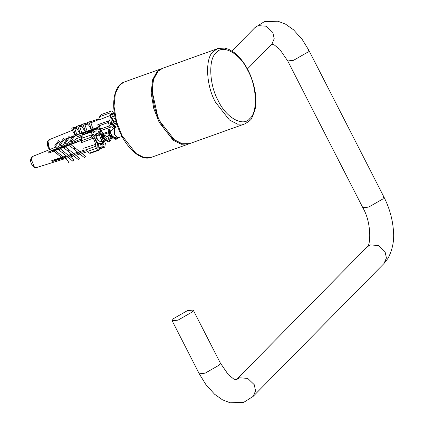 <?xml version="1.0" encoding="UTF-8"?>
<svg xmlns="http://www.w3.org/2000/svg" width="424" height="424" viewBox="0 0 424 424"><rect width="100%" height="100%" fill="white"/><g stroke="black" fill="none" stroke-linecap="round" stroke-linejoin="round"><path stroke-width="0.64" d="M173.167 318.811L172.149 320.798L178.032 320.131L192.199 312.011L193.212 310.024L187.328 310.691L173.167 318.811M82.155 138.198L81.249 142.347L81.668 136.915L82.161 135.145L82.155 138.198L91.091 135.002L91.876 136.952L93.312 138.123L81.578 142.612L81.249 142.347M82.161 135.145L91.319 132.039L91.091 135.002M91.319 132.039L91.695 131.355L93.731 132.691L95.246 131.149L96.815 131.053L97.35 128.35L100.059 130.237L100.843 132.187L100.689 134.201L103.175 140.381L104.611 141.552L105.401 143.503L104.792 147.149L104.198 146.985L99.582 148.633M86.326 150.737L89.612 153.181L86.401 150.716M104.198 146.985L102.762 145.814L101.06 147.419L99.672 147.451L99.142 150.154L98.543 149.99L89.385 153.091M87.498 151.463L96.428 148.268L98.543 149.99M97.35 128.35L88.128 131.647L86.374 133.253M96.428 148.268L95.644 146.317L85.516 149.937M55.099 150.626L48.734 153.101L48.845 151.617L81.737 138.839M81.752 136.602L76.41 138.765L71.868 141.982L70.082 140.657L70.983 141.261L75.87 134.758L74.974 134.154L70.082 140.657M70.628 141.097L66.457 143.927L64.453 142.427L65.376 143.047L69.822 137.132L68.9 136.512L64.453 142.427M65.413 143.206L61.544 145.771L59.371 144.133L60.298 144.759L64.448 139.242L63.515 138.616L59.371 144.133M60.611 145.146L56.964 147.457L54.765 145.777L55.549 146.306L59.365 141.234L58.576 140.704L54.765 145.777M53.408 150.271L53.636 150.494L58.305 148.66M86.311 150.642L80.687 152.454L79.643 153.753L78.779 153.069L74.666 154.394L73.596 155.725L72.711 155.025L69.324 156.117L68.243 157.458L67.352 156.748L64.268 157.744L63.351 158.883L62.593 158.285L52.799 161.438L51.744 160.579L61.538 157.421L54.314 151.596L55.231 150.462L63.213 156.885L66.298 155.889L58.925 149.948L60.001 148.607L68.269 155.253L71.656 154.161L64.024 148.013L65.095 146.683L68.858 149.667L67.787 150.997L64.024 148.013M79.108 153.409L78.779 153.069M73.193 155.476L72.711 155.025M67.904 157.256L67.352 156.748M63.351 158.883L62.593 158.285M71.656 154.161L72.541 154.866L73.612 153.536L77.725 152.211L69.695 145.745L70.739 144.446L79.633 151.596L85.182 149.804M83.804 148.692L83.841 148.236L95.797 144.303L93.312 138.123M81.408 140.408L70.824 144.515M70.617 144.595L65.148 146.725M65.031 146.768L60.102 148.681M59.869 148.771L55.332 150.536M52.041 151.813L52.083 151.241L52.55 151.617M50.207 152.529L50.233 152.221L50.477 152.423M97.297 144.6L101.845 142.973L100.35 145.146L98.379 144.812L98.167 147.584L97.112 146.725L97.324 143.953L94.531 137.016L92.554 135.41L92.665 133.926L94.642 135.532L96.137 133.359L98.108 133.692L98.32 130.921L99.38 131.779L99.163 134.551L101.961 141.489L100.695 141.939M98.108 133.692L95.766 134.53M78.408 141.568L78.652 141.25M61.973 147.955L62.741 146.937M73.638 143.423L73.315 143.158M75.87 134.758L79.341 137.577M98.379 144.812L97.223 145.225M77.693 152.205L73.601 153.546M66.298 155.889L67.188 156.594L68.269 155.253L68.529 155.486L71.635 154.172M63.203 156.896L63.627 157.235L66.616 156.165L66.276 155.894M52.799 161.438L52.825 161.099L62.005 157.813L61.517 157.431M71.63 138.6L69.822 137.132M79.643 153.753L84.397 157.622L85.441 156.323L80.687 152.454M77.725 152.211L78.588 152.894L79.633 151.596M74.878 147.727L73.834 149.025L78.588 152.894M73.834 149.025L69.695 145.745M79.876 154.034L84.397 157.622M64.448 139.242L65.937 140.455M73.76 155.942L78.35 159.594L73.596 155.725M78.35 159.594L79.421 158.263L74.666 154.394M72.541 154.866L67.787 150.997M59 149.11L58.284 148.532M59.365 141.234L60.717 142.342M68.359 157.627L72.997 161.327L68.243 157.458M72.997 161.327L74.078 159.986L69.324 156.117M62.699 147.674L62.09 147.806M66.584 156.18L66.245 155.905M67.188 156.594L58.925 149.948M68.105 162.752L69.022 161.613L64.268 157.744M61.538 157.421L54.314 151.596M61.968 157.829L61.491 157.437M71.868 141.982L70.983 141.261M65.376 143.047L66.457 143.927M68.253 145.517L67.782 145.135M67.893 145.093L68.359 145.474M61.544 145.771L60.298 144.759M63.388 147.404L62.789 146.921M63.499 147.361L62.9 146.879M56.964 147.457L55.549 146.306M58.904 149.147L58.189 148.564M58.729 149.004L53.61 150.833L53.636 150.494M53.864 151.108L53.61 150.833M99.163 134.551L96.529 135.495M73.612 153.536L68.858 149.667M63.515 151.389L62.434 152.73M62.296 158.025L63.213 156.885M58.459 153.016L57.542 154.156M60.298 157.823L56.291 159.254L56.111 159.922M103.88 143.052L103.822 144.579L102.958 143.879M99.38 131.779L98.225 132.193M81.435 140.254L49.089 151.819L48.845 151.617M94.642 135.532L93.296 136.014M101.961 141.489L102.285 141.754M95.797 144.303L95.644 146.317M104.765 135.447L108.83 137.169L110.653 136.623M103.912 134.265L103.806 134.885L104.225 135.129M101.14 114.607L110.076 111.417L101.14 114.607L99.682 116.664L98.569 119.515L98.744 120.034L110.595 115.349L109.763 120.511L98.421 124.492L99.354 125.695L100.509 129.082L100.467 130.73M99.682 116.664L109.811 113.044L110.076 111.417L111.857 110.887L113.081 112.074L113.865 114.379L114.613 114.745M100.53 130.698L110.664 127.078L109.44 125.886L100.509 129.082M76.225 135.044L79.951 133.724L77.226 129.113L76.362 126.575L77.693 125.949L80.284 133.565L85.208 131.838L82.282 126.967L81.519 124.736L82.945 124.062L85.542 131.679L98.93 126.914L98.506 127.062L97.711 124.815L108.549 120.872L108.284 122.504L109.44 125.886M98.506 127.062L98.914 126.877L99.492 128.567L98.495 128.965M99.37 129.675L99.084 128.753M71.025 136.947L71.577 138.563M103.308 135.012L103.795 134.858L103.313 135.023M104.32 134.122L110.272 132.171M113.346 128.716L111.878 126.718L100.101 130.937M80.926 136.936L80.528 135.415L77.502 136.502M66.25 140.54L65.672 138.844L67.692 138.123M70.013 137.286L73.58 136.009M74.841 134.328L72.69 130.984L71.751 128.223L74.327 127.195L76.924 134.805M91.16 129.702C90.111 127.036 89.04 125.308 87.948 124.513L87.323 122.674L90.434 121.418L93.026 129.029M98.622 119.674L90.906 122.796M87.795 124.057L85.081 125.149M82.076 126.368L79.908 127.242M76.993 128.424L75.022 129.219M72.446 130.263L48.707 139.893L47.472 141.552L47.382 145.236L48.527 148.119L49.656 149.577M66.679 132.595L67.57 132.33M97.388 127.942L92.671 129.622M92.241 129.776L91.838 129.919M90.195 130.502L85.531 132.166M85.054 132.336L83.348 132.966M72.266 136.888L73.039 136.602L72.266 136.888L72.488 137.461M66.997 139.046L66.796 138.457M114.575 127.746L112.01 124.195L110.341 124.688L109.763 122.997L111.433 122.499C110.791 119.642 111.104 117.713 112.365 116.701L111.289 113.537L112.18 113.272L113.261 116.436L115.079 117.146M82.457 134.721L80.528 135.415M98.946 126.967L89.888 130.2M91.483 129.548L88.892 121.932M89.915 130.285L79.691 133.947M116.091 121.312L114.31 121.948M113.828 122.123L113.447 122.26M111.803 122.849L109.938 123.511M116.065 121.222L114.289 121.858M113.818 122.027L113.394 122.176M111.756 122.764L109.911 123.421M92.708 129.564L97.35 127.878M90.169 130.454L87.482 131.355L90.148 130.417L90.195 130.905M91.801 129.866L92.236 129.723M90.18 130.475L82.457 133.152M82.86 133.088L85.849 132.023L83.305 132.871M82.945 124.062L84.53 123.532L87.127 131.149M85.208 131.838L85.542 131.679M98.463 119.738L98.246 119.096L90.784 121.587L91.271 123.008M78.933 134.117L76.299 135.102M81.88 133.03L79.288 125.414L77.693 125.949M80.862 135.256L81.376 136.756M92.75 129.177L92.941 129.484M79.951 133.724L80.284 133.565M87.386 122.859L84.885 123.739L85.335 125.048M72.976 127.645L75.255 134.344M81.583 124.916L79.86 125.536L80.38 127.052M76.421 126.755L75.255 127.184L75.838 128.891M73.553 136.04L70.029 137.302M67.676 138.144L65.672 138.844M111.433 122.499L109.795 123.087M90.784 121.587L90.386 121.762M103.811 136.088L103.636 134.922M104.013 136.019L103.61 136.199M85.887 125.292L85.298 123.554M80.274 125.356L80.952 127.348M75.605 127.03L76.193 128.748M79.882 125.605L79.405 125.764M116.558 122.944L114.591 123.649M112.715 124.317L112.153 124.518M113.261 116.436L112.212 116.812M72.059 136.952L71.916 136.629M112.18 113.272L111.305 113.584M110.664 127.078L111.878 126.718M109.811 113.044L110.595 115.349M117.734 126.559L114.507 127.799L110.224 131.382L110.754 133.576L112.312 135.924L114.151 137.36L116.165 137.832M96.534 142.999L96.953 142.104M97.303 139.671L97.117 138.023L96.025 136.088L96.02 137.318L97.822 140.264L100.954 141.976L102.131 141.817L103.642 140.577L104.145 139.528M104.5 137.106L103.758 133.963L103.223 133.523L104.023 136.438L106.779 139.014L109.323 139.252L111.332 136.963M110.532 130.947L110.272 131.212M118.354 137.774L116.711 139.056L109.933 135.076L109.053 128.976L111.04 130.544M112.201 137.789L109.519 141.632L102.735 137.641L101.861 131.562L105.152 137.827M105.004 140.36L102.322 144.192L97.992 143.068L94.679 138.473M94.144 136.703L94.038 135.749M95.183 134.138L97.955 140.402M97.822 142.93L97.271 144.653M80.173 152.068L79.24 152.078M72.488 143.869L72.467 143.46M71.296 154.495L70.967 154.384M65.328 146.651L65.27 146.031M67.496 145.379L67.723 145.724M117.639 137.811L115.789 139.385L109.016 135.404L108.131 129.304L110.288 131.186M111.321 134.62L111.433 136.947M111.422 137.037L108.597 141.961L101.813 137.97L100.944 131.891L101.463 131.906M103.074 133.74L104.182 140.021L101.405 144.52L96.412 142.819M95.893 136.316L96.789 138.939M71.571 144.224L71.545 143.789M70.379 154.824L70.002 154.696M64.411 147.011L64.347 146.359M115.005 137.71L114.083 137.874M111.125 136.729L108.327 131.684L109.556 134.503L108.21 139.395M103.965 139.326L101.389 134.35M102.359 136.978L101.002 141.976M96.736 141.865L95.193 140.376M95.162 139.528L95.22 140.461M114.507 127.799L114.464 134.445L118.084 137.805L122.059 136.47M85.102 133.136L85.017 132.05M84.456 132.193L85.478 133.576M92.278 130.163L92.194 129.421M91.589 129.511L92.056 130.242M98.819 127.009L99.131 127.507M113.102 126.177L113.521 125.287M113.871 122.849L113.68 121.206L112.72 119.271L112.588 120.496L114.385 123.442L117.241 125.117M116.038 127.163L111.247 121.651M111.751 117.316L114.522 123.58M114.39 126.108L114.061 127.301M97.6 128.334L97.207 127.587M90.381 130.841L90.015 130.157M92.633 129.219L92.787 129.977M83.682 134.217L82.818 132.728M85.526 132.129L85.722 133.486M83.788 134.18L83.284 132.829M115.116 127.492L112.98 125.997M111.57 124.322L110.675 122.769M112.455 119.494L113.356 122.117M96.645 128.599L96.285 127.916M98.914 126.977L98.983 127.274M89.459 131.17L89.098 130.486M82.765 134.546L81.901 133.056M113.303 125.043L111.125 122.61M111.729 122.706L111.772 124.264M97.16 128.414L96.736 127.757M97.345 127.868L97.388 128.334M89.973 130.984L89.543 130.327M83.395 134.318L82.346 132.898M79.67 133.825L80.221 135.526M73.283 136.401L72.939 136.857M162.636 68.296L158.274 71.131C149.704 77.47 150.864 105.406 160.389 121.932L174.333 139.724L182.442 143.869L189.57 143.651L181.536 143.725L172.902 138.881L164.724 129.813L157.998 117.692L152.036 90.694L153.583 79.277L158.078 71.258L162.636 68.296L217.756 48.59L213.399 51.426C204.824 57.765 205.984 85.701 215.509 102.226L229.453 120.024L237.562 124.168L244.696 123.946L189.57 143.651M247.876 70.559C240.217 53.625 222.812 43.831 216.229 52.746C208.142 58.729 209.233 85.086 218.222 100.674C225.881 117.607 243.286 127.407 249.869 118.487C257.956 112.508 256.859 86.152 247.876 70.559M188.966 143.847L181.239 144.298L173.135 140.153L159.191 122.361L153.727 108.412L151.183 93.047L152.545 79.882L157.076 71.561L162.042 68.524M188.373 144.075L151.209 157.362L144.075 157.58L135.972 153.435L122.027 135.643L116.568 121.699L114.024 106.334L115.381 93.163L119.913 84.842L124.274 82.007L161.438 68.72M172.149 320.798L199.285 373.825L205.168 373.152L219.33 365.032L220.348 363.045L228.266 374.588L233.725 379.008L236.279 379.872M199.285 373.825L205.926 384.648L214.597 394.251L222.483 399.821L230.147 402.8L243.805 402.296L253.149 396.382L255.571 390.854L254.236 384.679L247.722 378.394L239.449 377.779L236.126 379.931M253.149 396.382L384.001 263.516L386.423 257.988L385.087 251.819L378.574 245.528L370.3 244.918L367.142 246.916L236.295 379.782M384.001 263.516L387.96 258.396C392.635 249.593 394.447 240.143 393.387 230.041C392.46 218.662 389.296 207.638 383.906 196.969L382.888 198.957L368.726 207.076L362.843 207.749C372.113 223.379 370.369 246.519 367.142 246.916M383.906 196.969L308.789 50.175L307.771 52.163L293.609 60.282L287.726 60.955L362.843 207.749M308.789 50.175L302.148 39.352L293.472 29.749L285.585 24.179L277.921 21.2L264.269 21.704L254.925 27.618L258.078 25.62L266.352 26.23L272.865 32.516L274.201 38.69L271.948 44.07M81.742 140.577L91.876 136.952M86.841 132.654L96.969 129.034M31.191 159.148L32.627 156.461C31.758 156.498 31.09 157.659 30.613 159.938C30.353 160.993 30.888 162.795 32.219 165.344C33.676 167.31 35.128 168.042 36.586 167.538L34.291 166.855L31.191 159.148M108.83 137.169L110.881 136.438M109.97 135.134L106.408 136.406M99.354 125.695L108.284 122.504M50.17 149.37L48.299 146.026L49.189 139.639M244.696 123.946C249.238 121.349 251.628 119.345 251.861 117.93L254.999 109.97C257.082 99.195 255.449 87.365 250.091 74.47C245.941 64.999 240.715 57.754 234.403 52.73L228.918 49.396L224.603 48.066L217.756 48.59M151.209 157.362C139.629 162.132 122.398 144.361 116.377 122.329C110.77 103.631 114.136 85.266 124.274 82.007M193.212 310.024L220.348 363.045M287.726 60.955L279.808 49.412L274.349 44.992L271.789 44.128M254.925 27.618L231.907 50.986M271.779 44.218L247.425 68.948M82.346 134.694L91.695 131.355M89.92 153.451L99.142 150.154M99.55 149.025L104.792 147.149M32.627 156.461L56.185 146.937M95.246 131.149L92.962 132.071M101.06 147.419L99.64 147.865M87.461 151.665L81.864 153.414M79.913 154.018L75.769 155.311M73.792 155.931L70.373 156.997M68.386 157.617L65.275 158.587M63.589 159.117L36.586 167.538M115.794 139.385L116.711 139.056M108.136 129.309L109.053 128.981M108.597 141.955L109.519 141.627M100.944 131.88L101.861 131.551M101.405 144.526L102.327 144.197M97.038 143.641L98.198 143.227M96.025 136.088L101.135 134.26M102.131 141.817L105.38 140.657M103.218 133.518L108.327 131.689M109.323 139.247L112.577 138.086M110.41 130.947L110.791 130.809M115.975 137.837L118.084 137.805M113.606 126.818L114.766 126.405M112.593 119.266L115.328 118.291"/></g></svg>
